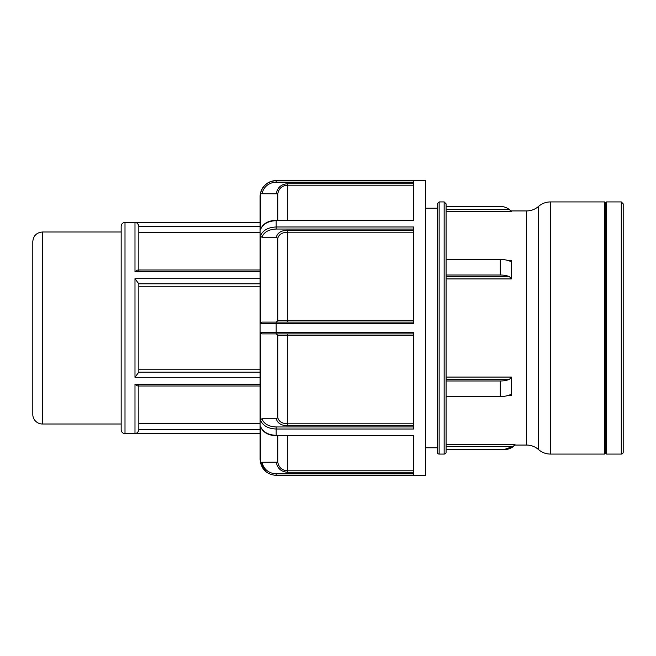 <?xml version="1.0" encoding="UTF-8"?>
<svg xmlns="http://www.w3.org/2000/svg" width="656" height="656" viewBox="0 0 656 656"><rect width="100%" height="100%" fill="white"/><g stroke="black" fill="none" stroke-linecap="round" stroke-linejoin="round"><path stroke-width="0.98" d="M138.662 430.607L138.49 431.066M138.162 431.681L137.801 432.148M137.17 432.739L136.571 433.108M136.186 433.28L135.374 433.485M137.17 223.27L137.801 223.844M138.162 224.327L138.49 224.934M138.711 225.574L138.826 226.32C138.236 223.803 136.956 222.523 134.988 222.482L134.988 271.789C136.956 270.067 138.236 269.641 138.826 270.51M138.834 269.993L138.826 226.32L260.104 226.32M134.988 377.307L138.834 372.083L138.834 283.917L134.988 278.693L134.988 377.307L260.104 377.307M138.834 369.197L260.104 369.197M125.001 222.4L125.001 433.6A3.838 3.838 0 0 1 121.163 429.754L121.163 226.246C121.385 223.909 122.664 222.63 125.001 222.4L260.104 222.4M138.826 385.49C138.236 386.359 136.956 385.933 134.988 384.211L134.988 433.518C136.956 433.477 138.236 432.197 138.826 429.68L138.834 386.007M138.834 423.686L260.104 423.686M446.08 379.389L509.433 379.389L511.319 377.077L511.319 395.511L510.466 394.748L509.433 394.994A14.744 7.372 0 0 1 500.266 396.585L446.08 396.585M446.08 328L446.08 203.844L444.161 201.925L444.161 454.075A1.919 1.919 0 0 0 446.08 452.156L446.08 328M446.08 446.383L513.238 446.383L515.009 444.588L515.009 445.071L526.612 445.071A18.007 18.007 0 0 1 538.527 449.573L538.527 206.427C535.099 209.371 531.13 210.871 526.612 210.929L526.612 445.071M511.286 260.801L511.319 278.923L509.433 276.611L446.08 276.611M446.08 211.412L511.319 211.412L509.433 209.617L446.08 209.617M446.08 259.415L500.266 259.415A14.744 7.372 180 0 1 509.433 261.006L510.466 261.252L511.319 260.498M446.08 380.988L500.266 380.988L500.266 396.585M509.433 379.389A14.744 7.372 180 0 1 500.266 380.988M500.266 259.415L500.266 275.012L446.08 275.012M500.266 275.012A14.744 7.372 0 0 1 509.433 276.611M509.433 209.617A14.744 14.744 0 0 0 500.266 206.427L446.08 206.427M446.08 449.573L504.054 449.573L513.23 446.375M510.032 448.294L511.491 447.556M550.441 201.925L604.52 201.925L604.52 454.075L550.441 454.075L550.441 201.925C545.923 201.974 541.946 203.475 538.527 206.427M623.2 328L623.2 203.844L621.281 201.925L621.281 454.075A1.919 1.919 0 0 0 623.2 452.156L623.2 328M604.52 454.075L605.529 453.075L605.529 202.925L606.529 201.925L606.529 454.075L621.281 454.075M439.143 201.925L439.143 454.075A1.919 1.919 0 0 1 437.224 452.156L437.224 203.844L439.143 201.925L444.161 201.925M260.514 229.502L260.399 229.887C262.564 224.155 267.82 221.08 276.168 220.662L276.168 220.26C267.951 220.621 262.703 223.77 260.424 229.707M276.168 475.403C266.41 474.444 261.055 469.089 260.104 459.331L260.104 196.669A16.064 16.064 0 0 1 276.168 180.597L425.416 180.597L425.416 475.403L276.168 475.403L413.608 475.329L413.608 435.338L276.168 435.338C267.82 434.92 262.564 431.845 260.399 426.113L260.399 462.324C262.564 470.401 267.82 474.739 276.168 475.329L276.168 473.862C268.689 473.345 263.933 469.483 261.892 462.267L260.399 462.324L265.942 471.648M413.608 429.024L413.608 332.469L260.399 332.428L260.399 419.848C262.564 425.547 267.82 428.606 276.168 429.024L413.608 429.024M260.399 236.152L261.892 237.226C263.933 232.126 268.689 229.395 276.168 229.034L276.168 226.976C267.82 227.394 262.564 230.453 260.399 236.152L260.399 323.572L413.608 323.531L413.608 226.976L276.168 226.976L276.168 220.662L413.608 220.662L413.608 180.671L276.168 180.671C267.82 181.261 262.564 185.599 260.399 193.676L260.399 229.887M413.608 230.158L287.32 230.158L287.32 232.191C281.965 232.511 278.784 234.553 277.775 238.317L276.299 237.226L261.892 237.226M277.775 238.317L277.775 320.636L287.32 320.702L287.32 232.191L413.608 232.191M260.399 193.676L261.892 193.733C263.933 186.517 268.689 182.655 276.168 182.138L276.168 180.597M413.608 183.737L287.32 183.737L287.32 185.205C281.965 185.656 278.784 188.526 277.775 193.807L261.892 193.733M277.775 193.807L277.775 220.26M261.892 462.267L277.775 462.193C278.784 467.474 281.965 470.344 287.32 470.795L287.32 435.74M277.775 435.74L277.775 462.193M260.424 426.293C262.703 432.23 267.951 435.379 276.168 435.74L276.168 426.966C268.689 426.605 263.933 423.874 261.892 418.774L260.399 419.848M261.892 418.774L276.299 418.774L277.775 417.683C278.784 421.447 281.965 423.497 287.32 423.809L287.32 335.298L413.608 335.298M413.608 322.104L261.892 322.104L260.399 323.572M260.399 332.428L261.892 333.896L413.608 333.896M276.299 322.104L277.775 320.636M287.32 333.896L287.32 335.298L277.775 335.364L276.299 333.896M277.775 335.364L277.775 417.683M260.104 286.803L138.834 286.803M260.104 232.314L138.834 232.314M42.402 232.003L42.402 423.997A9.602 9.602 0 0 1 32.8 414.395L32.8 241.605C33.366 235.775 36.572 232.577 42.402 232.003L121.163 232.003M260.104 278.693L134.988 278.693M134.988 271.789L260.104 271.789M260.104 222.482L134.988 222.482M134.988 433.518L260.104 433.518M260.104 384.211L134.988 384.211M260.104 372.19L138.826 372.19M138.826 283.81L260.104 283.81M260.104 429.68L138.826 429.68M511.319 377.077L446.08 377.077M507.933 395.511L511.319 395.511M515.009 444.588L446.08 444.588M511.319 260.489L507.933 260.489M446.08 278.923L511.319 278.923M276.168 333.896L276.168 322.104M276.168 229.034L413.608 229.034M287.32 230.158C281.104 230.535 277.431 232.888 276.299 237.226M413.608 320.702L287.32 320.702L287.32 322.104M276.168 182.138L413.608 182.138M287.32 183.737C281.104 184.262 277.431 187.591 276.299 193.733M287.32 220.26L287.32 185.205L413.608 185.205M413.608 473.862L276.168 473.862M276.299 462.267C277.431 468.409 281.104 471.738 287.32 472.263L287.32 470.795L413.608 470.795M287.32 472.263L413.608 472.263M413.608 426.966L276.168 426.966M276.299 418.774C277.431 423.112 281.104 425.465 287.32 425.842L287.32 423.809L413.608 423.809M287.32 425.842L413.608 425.842M125.001 433.6L260.104 433.6M138.211 269.993L260.104 269.993M138.211 386.007L260.104 386.007M510.876 210.929L526.612 210.929M515.009 445.071C512.065 447.991 508.523 449.491 504.382 449.573M550.441 454.075C545.923 454.026 541.946 452.525 538.527 449.573M606.529 201.925L621.281 201.925M439.143 454.075L444.161 454.075M276.168 220.26L413.608 220.26M276.168 435.74L413.608 435.74M42.402 423.997L121.163 423.997M605.529 202.925L604.52 201.925M605.529 453.075L606.529 454.075M425.416 447.777L437.224 447.777M425.416 208.223L437.224 208.223"/></g></svg>
